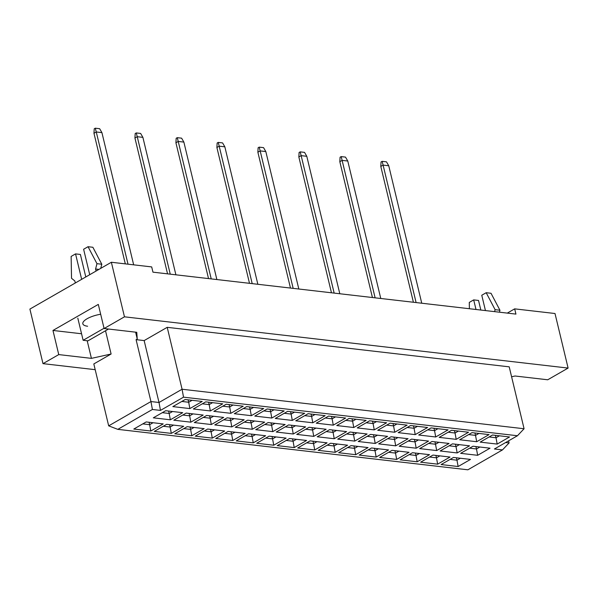 <?xml version="1.0" encoding="UTF-8"?>
<svg xmlns="http://www.w3.org/2000/svg" width="598" height="598" viewBox="0 0 598 598"><rect width="100%" height="100%" fill="white"/><g stroke="black" fill="none" stroke-linecap="round" stroke-linejoin="round"><path stroke-width="0.9" d="M100.673 314.249A15.989 5.247 166.5 0 0 82.83 323.787A15.989 5.247 166.5 0 0 87.622 326.239M511.596 376.777L515.065 376.007L547.731 379.782L568.1 368.076L555.004 313.516L514.669 308.86L507.283 313.105M514.669 308.86L515.932 314.1L152.953 272.165L151.698 266.917L111.363 262.26L124.466 316.82L104.097 328.526L98.304 304.397L52.96 330.455L58.754 354.592L91.419 358.366L111.108 354.009L93.819 363.943L108.679 425.851L150.95 401.557L159.016 402.491L182.076 389.238L524.08 428.751L517.457 435.74L183.526 397.162L160.466 410.407L152.4 409.481L117.813 429.357L467.883 469.804L502.47 449.92L494.404 448.993L517.457 435.74M58.754 354.592L42.996 363.644L95.194 369.676M111.363 262.26L29.9 309.084L42.996 363.644M568.1 368.076L124.466 316.82M524.08 428.751L509.212 366.843L167.208 327.33L144.155 340.583L136.09 339.649L137.241 338.991L136.763 332.301L104.097 328.526M167.208 327.33L182.076 389.238L183.526 397.162M508.584 440.838L509.085 442.931L502.47 449.92M136.09 339.649L150.95 401.557L152.4 409.481M135.604 332.167L137.241 338.991M105.525 330.746L111.108 354.009M458.135 466.522L441.115 464.556L453.486 457.448L470.506 459.414L458.135 466.522L456.969 460.191L460.363 458.24M477.653 455.302L460.632 453.336L473.011 446.228L490.024 448.194L477.653 455.302L476.494 448.971L479.88 447.02M497.177 444.082L480.157 442.116L492.528 435.008L509.548 436.974L497.177 444.082L496.011 437.751L499.405 435.8M437.646 464.16L420.626 462.194L432.997 455.078L450.017 457.044L437.646 464.16L436.488 457.821L439.874 455.87M457.164 452.94L440.143 450.974L452.522 443.858L469.542 445.824L457.164 452.94L456.005 446.601L459.391 444.658M476.688 441.72L459.668 439.754L472.039 432.638L489.059 434.604L476.688 441.72L475.53 435.381L478.916 433.438M417.157 461.791L400.137 459.825L412.508 452.716L429.528 454.682L417.157 461.791L415.999 455.452L419.385 453.508M436.675 450.571L419.661 448.605L432.033 441.496L449.053 443.462L436.675 450.571L435.516 444.232L438.902 442.288M456.199 439.351L439.179 437.385L451.55 430.276L468.57 432.242L456.199 439.351L455.041 433.012L458.427 431.068M396.668 459.421L379.648 457.455L392.026 450.346L409.039 452.312L396.668 459.421L395.51 453.09L398.896 451.139M416.193 448.201L399.172 446.235L411.544 439.126L428.564 441.092L416.193 448.201L415.027 441.87L418.421 439.919M435.71 436.981L418.69 435.015L431.068 427.906L448.081 429.872L435.71 436.981L434.552 430.65L437.938 428.699M376.179 457.059L359.159 455.093L371.537 447.977L388.558 449.943L376.179 457.059L375.021 450.72L378.407 448.777M395.704 445.839L378.684 443.873L391.055 436.757L408.075 438.723L395.704 445.839L394.545 439.5L397.932 437.557M415.221 434.619L398.201 432.653L410.579 425.537L427.6 427.503L415.221 434.619L414.063 428.28L417.449 426.337M355.69 454.689L338.67 452.723L351.048 445.615L368.069 447.581L355.69 454.689L354.532 448.351L357.918 446.407M375.215 443.469L358.195 441.503L370.566 434.395L387.586 436.361L375.215 443.469L374.056 437.131L377.443 435.187M394.732 432.249L377.719 430.283L390.09 423.175L407.111 425.141L394.732 432.249L393.574 425.911L396.96 423.967M335.201 452.32L318.188 450.354L330.559 443.245L347.58 445.211L335.201 452.32L334.043 445.988L337.436 444.037M354.726 441.1L337.706 439.134L350.077 432.025L367.097 433.991L354.726 441.1L353.568 434.768L356.954 432.817M374.251 429.88L357.23 427.914L369.601 420.805L386.622 422.771L374.251 429.88L373.085 423.548L376.478 421.597M314.72 449.958L297.699 447.992L310.07 440.875L327.091 442.841L314.72 449.958L313.554 443.619L316.947 441.675M334.237 438.738L317.217 436.772L329.595 429.656L346.608 431.621L334.237 438.738L333.079 432.399L336.465 430.455M353.762 427.518L336.741 425.552L349.112 418.436L366.133 420.401L353.762 427.518L352.596 421.179L355.989 419.235M294.231 447.588L277.21 445.622L289.582 438.513L306.602 440.479L294.231 447.588L293.072 441.249L296.459 439.306M313.748 436.368L296.728 434.402L309.106 427.293L326.127 429.259L313.748 436.368L312.59 430.029L315.976 428.086M333.273 425.148L316.252 423.182L328.623 416.073L345.644 418.039L333.273 425.148L332.114 418.809L335.5 416.866M273.742 445.218L256.721 443.253L269.093 436.144L286.113 438.11L273.742 445.218L272.583 438.887L275.97 436.936M293.259 433.999L276.246 432.033L288.617 424.924L305.638 426.89L293.259 433.999L292.101 427.667L295.487 425.716M312.784 422.779L295.763 420.813L308.134 413.704L325.155 415.67L312.784 422.779L311.625 416.447L315.011 414.496M253.253 442.856L236.232 440.89L248.611 433.774L265.624 435.74L253.253 442.856L252.094 436.518L255.481 434.574M272.778 431.636L255.757 429.67L268.128 422.554L285.149 424.52L272.778 431.636L271.612 425.298L275.005 423.354M292.295 420.416L275.274 418.45L287.653 411.334L304.666 413.3L292.295 420.416L291.136 414.078L294.522 412.134M232.764 440.487L215.743 438.521L228.122 431.412L245.143 433.378L232.764 440.487L231.605 434.148L234.992 432.205M252.289 429.267L235.268 427.301L247.639 420.192L264.66 422.158L252.289 429.267L251.13 422.928L254.516 420.985M271.806 418.047L254.785 416.081L267.164 408.972L284.185 410.938L271.806 418.047L270.647 411.708L274.034 409.765M212.275 438.117L195.262 436.151L207.633 429.043L224.654 431.009L212.275 438.117L211.116 431.786L214.503 429.835M231.8 426.897L214.779 424.931L227.15 417.823L244.171 419.789L231.8 426.897L230.641 420.566L234.027 418.615M251.317 415.685L234.304 413.711L246.675 406.603L263.696 408.569L251.317 415.685L250.158 409.346L253.545 407.395M191.794 435.755L174.773 433.789L187.144 426.673L204.165 428.639L191.794 435.755L190.627 429.416L194.021 427.473M211.311 424.535L194.29 422.569L206.661 415.453L223.682 417.419L211.311 424.535L210.152 418.196L213.538 416.253M230.835 413.315L213.815 411.349L226.186 404.233L243.207 406.199L230.835 413.315L229.669 406.976L233.063 405.033M171.305 433.386L154.284 431.42L166.655 424.311L183.676 426.277L171.305 433.386L170.138 427.047L173.532 425.103M190.822 422.166L173.801 420.2L186.18 413.091L203.193 415.057L190.822 422.166L189.663 415.827L193.049 413.883M210.346 410.946L193.326 408.98L205.697 401.871L222.718 403.837L210.346 410.946L209.18 404.607L212.574 402.663M150.816 431.016L133.795 429.05L146.166 421.941L163.187 423.907L150.816 431.016L149.657 424.685L153.043 422.734M170.333 419.796L153.312 417.83L165.691 410.721L182.711 412.687L170.333 419.796L169.174 413.465L172.56 411.514M189.858 408.584L172.837 406.61L185.208 399.501L202.229 401.467L189.858 408.584L188.699 402.245L192.085 400.294M144.155 340.583L159.016 402.491L160.466 410.407M505.639 442.535L509.085 442.931M87.196 340.755L91.419 358.366M52.96 330.455L81.56 333.759M188.116 399.838L188.699 402.245L181.822 401.452M168.599 411.058L169.174 413.465L162.305 412.672M149.074 422.278L149.657 424.685L142.78 423.885M208.605 402.207L209.18 404.607L202.311 403.814M189.088 413.427L189.663 415.827L182.786 415.034M169.563 424.647L170.138 427.047L163.269 426.254M229.094 404.569L229.669 406.976L222.8 406.184M209.577 415.789L210.152 418.196L203.275 417.404M190.052 427.009L190.627 429.416L183.758 428.624M249.583 406.939L250.158 409.346L243.289 408.554M230.058 418.159L230.641 420.566L223.764 419.774M210.541 429.379L211.116 431.786L204.247 430.986M270.072 409.309L270.647 411.708L263.77 410.916M250.547 420.529L251.13 422.928L244.253 422.136M231.03 431.749L231.605 434.148L224.728 433.356M290.561 411.671L291.136 414.078L284.259 413.285M271.036 422.891L271.612 425.298L264.742 424.505M251.519 434.111L252.094 436.518L245.217 435.725M311.05 414.04L311.625 416.447L304.748 415.655M291.525 425.26L292.101 427.667L285.231 426.867M272.008 436.48L272.583 438.887L265.706 438.087M331.531 416.41L332.114 418.809L325.237 418.017M312.014 427.63L312.59 430.029L305.72 429.237M292.489 438.85L293.072 441.249L286.195 440.457M352.02 418.772L352.596 421.179L345.726 420.387M332.503 429.992L333.079 432.399L326.202 431.607M312.978 441.212L313.554 443.619L306.684 442.826M372.509 421.142L373.085 423.548L366.215 422.756M352.992 432.361L353.568 434.768L346.691 433.969M333.467 443.581L334.043 445.988L327.173 445.189M392.998 423.511L393.574 425.911L386.704 425.118M373.473 434.731L374.056 437.131L367.179 436.338M353.956 445.951L354.532 448.351L347.662 447.558M413.487 425.873L414.063 428.28L407.186 427.488M393.962 437.093L394.545 439.5L387.668 438.708M374.445 448.313L375.021 450.72L368.144 449.928M433.976 428.243L434.552 430.65L427.675 429.85M414.451 439.463L415.027 441.87L408.157 441.07M394.934 450.683L395.51 453.09L388.633 452.29M454.465 430.612L455.041 433.012L448.164 432.219M434.94 441.832L435.516 444.232L428.646 443.439M415.416 453.052L415.999 455.452L409.122 454.659M474.947 432.974L475.53 435.381L468.653 434.589M455.429 444.194L456.005 446.601L449.135 445.809M435.905 455.414L436.488 457.821L429.611 457.029M495.436 435.344L496.011 437.751L489.142 436.951M475.918 446.564L476.494 448.971L469.617 448.171M456.394 457.784L456.969 460.191L450.1 459.391M117.813 429.357L108.679 425.851M133.66 264.839L101.922 132.621L96.271 131.971L128.017 264.181M95.291 128.196L96.271 131.971L93.968 133.294L94.222 128.817L95.291 128.196L99.649 128.705L101.922 132.621M93.968 133.294L125.318 263.875M175.894 274.818L142.892 137.353L137.248 136.703L170.251 274.168M136.269 132.935L137.248 136.703L134.939 138.026L135.193 133.556L136.269 132.935L140.627 133.436L142.892 137.353M134.939 138.026L167.552 273.854M216.872 279.55L183.87 142.092L178.226 141.434L211.229 278.9M177.247 137.667L178.226 141.434L175.917 142.765L176.171 138.288L177.247 137.667L181.605 138.168L183.87 142.092M175.917 142.765L208.53 278.586M257.85 284.289L224.848 146.824L219.197 146.174L252.199 283.631M218.225 142.399L219.197 146.174L216.895 147.497L217.149 143.019L218.225 142.399L222.576 142.907L224.848 146.824M216.895 147.497L249.501 283.325M298.821 289.021L265.818 151.556L260.175 150.905L293.177 288.371M259.196 147.138L260.175 150.905L257.873 152.228L258.119 147.751L259.196 147.138L263.554 147.639L265.818 151.556M257.873 152.228L290.479 288.057M108.507 329.035L87.966 340.845L83.129 340.284L104.037 328.265M77.815 318.143L83.129 340.284M85.791 276.956L80.394 254.449L75.55 253.888L71.132 256.43L71.528 278.294L74.825 280.933L75.318 282.981M81.657 279.333L75.55 253.888M100.726 268.375L101.802 264.234L92.877 247.273L88.041 246.712L83.623 249.254L89.73 274.699M101.802 264.234L96.966 263.673L88.041 246.712M98.947 269.399L95.575 269.01L96.966 263.673M96.069 271.051L95.575 269.01M480.837 310.048L478.535 300.45L473.691 299.89L469.273 302.431L469.385 308.725M476.001 309.487L473.691 299.89M499.435 312.201L499.95 310.235L491.018 293.274L486.181 292.714L481.764 295.255L485.441 310.579M499.95 310.235L495.107 309.674L486.181 292.714M494.598 311.64L495.107 309.674M339.799 293.753L306.796 156.295L301.153 155.637L334.155 293.102M300.174 151.87L301.153 155.637L298.843 156.968L299.097 152.49L300.174 151.87L304.531 152.37L306.796 156.295M298.843 156.968L331.456 292.788M380.776 298.492L347.774 161.026L342.123 160.376L375.125 297.834M341.152 156.601L342.123 160.376L339.821 161.699L340.075 157.222L341.152 156.601L345.502 157.11L347.774 161.026M339.821 161.699L372.427 297.527M421.747 303.223L388.752 165.758L383.101 165.108L416.103 302.573M382.122 161.34L383.101 165.108L380.799 166.431L381.046 161.953L382.122 161.34L386.48 161.841L388.752 165.758M380.799 166.431L413.405 302.259"/></g></svg>
